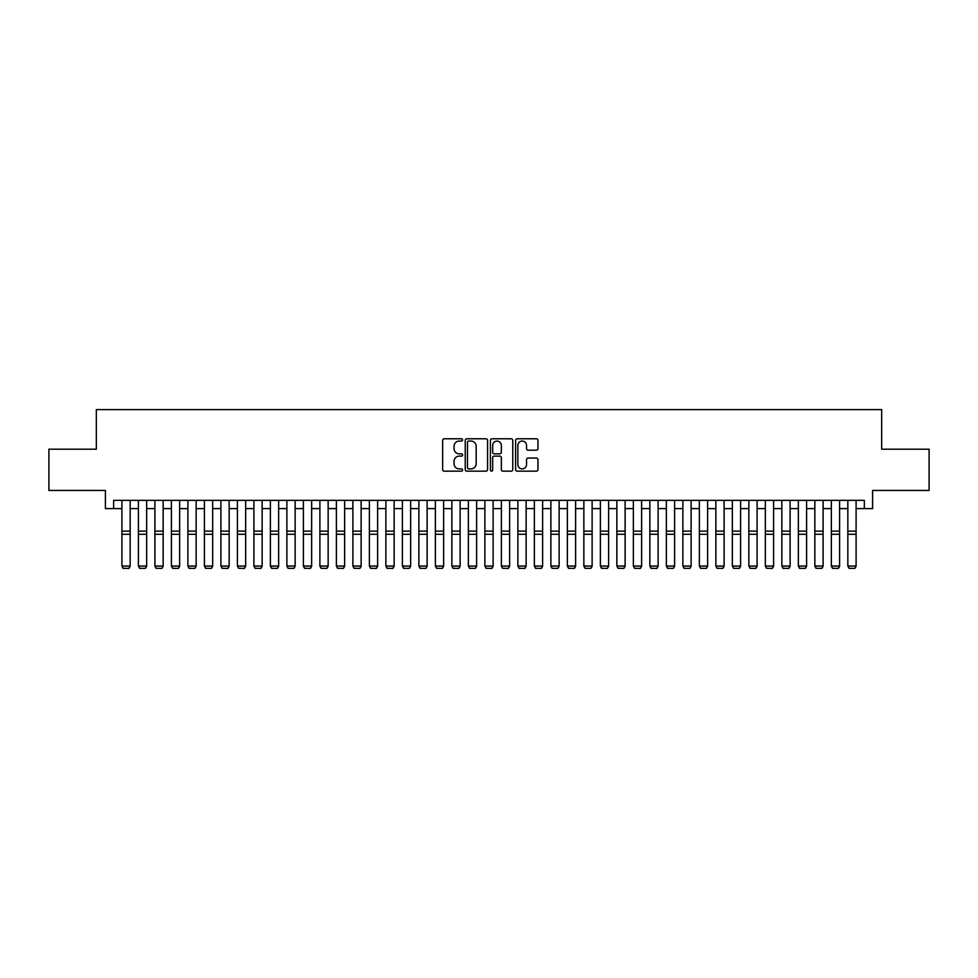 <?xml version="1.0" encoding="UTF-8"?>
<svg xmlns="http://www.w3.org/2000/svg" width="978" height="978" viewBox="0 0 978 978"><rect width="100%" height="100%" fill="white"/><g stroke="black" fill="none" stroke-linecap="round" stroke-linejoin="round"><path stroke-width="1.47" d="M462.606 439.917A1.137 1.137 0 0 0 461.469 438.78L444.269 438.78A1.614 1.614 0 0 0 442.643 440.406L442.643 469.55A1.614 1.614 0 0 0 444.269 471.164L461.469 471.164A1.137 1.137 0 0 0 462.606 470.039A1.137 1.137 0 0 0 461.469 468.902L459.244 468.902A5.183 5.183 0 0 1 454.061 463.719L454.061 461.286A5.183 5.183 0 0 1 459.244 456.115L461.469 456.115A1.137 1.137 0 0 0 462.606 454.978A1.137 1.137 0 0 0 461.469 453.841L459.244 453.841A5.183 5.183 0 0 1 454.061 448.657L454.061 446.225A5.183 5.183 0 0 1 459.244 441.054L461.469 441.054A1.137 1.137 0 0 0 462.606 439.917M536.323 450.198A1.614 1.614 0 0 0 537.949 448.584L537.949 440.406A1.614 1.614 0 0 0 536.323 438.78L517.215 438.78A1.614 1.614 0 0 0 515.602 440.406L515.602 469.55A1.614 1.614 0 0 0 517.215 471.164L536.323 471.164A1.614 1.614 0 0 0 537.949 469.55L537.949 459.672A1.614 1.614 0 0 0 536.323 458.046L528.144 458.046A1.614 1.614 0 0 0 526.531 459.672L526.531 464.574A4.328 4.328 0 0 1 522.203 468.902A4.328 4.328 0 0 1 517.863 464.574L517.863 445.381A4.328 4.328 0 0 1 522.203 441.054A4.328 4.328 0 0 1 526.531 445.381L526.531 448.584A1.614 1.614 0 0 0 528.144 450.198L536.323 450.198M113.656 508.597L113.656 500.345L864.344 500.345L864.344 508.597L872.596 508.597L872.596 490.443L929.1 490.443L929.1 449.195L881.667 449.195L881.667 409.599L96.333 409.599L96.333 449.195L48.9 449.195L48.9 490.443L105.404 490.443L105.404 508.597L121.908 508.597M487.582 440.406A1.614 1.614 0 0 0 485.968 438.78L466.848 438.78A1.614 1.614 0 0 0 465.235 440.406L465.235 469.55A1.614 1.614 0 0 0 466.848 471.164L485.968 471.164A1.614 1.614 0 0 0 487.582 469.55L487.582 440.406M492.032 438.78L511.152 438.78A1.614 1.614 0 0 1 512.765 440.406L512.765 469.55A1.614 1.614 0 0 1 511.152 471.164L502.973 471.164A1.614 1.614 0 0 1 501.347 469.55L501.347 457.728A1.614 1.614 0 0 0 499.734 456.115L494.306 456.115A1.614 1.614 0 0 0 492.68 457.728L492.68 470.039A1.137 1.137 0 0 1 491.555 471.164A1.137 1.137 0 0 1 490.418 470.039L490.418 440.406A1.614 1.614 0 0 1 492.032 438.78M130.16 508.597L138.399 508.597M146.651 508.597L154.903 508.597M163.155 508.597L171.407 508.597M179.646 508.597L187.898 508.597M196.15 508.597L204.402 508.597M212.654 508.597L220.894 508.597M229.145 508.597L237.397 508.597M245.649 508.597L253.901 508.597M262.141 508.597L270.393 508.597M278.644 508.597L286.896 508.597M295.136 508.597L303.388 508.597M311.64 508.597L319.892 508.597M328.143 508.597L336.383 508.597M344.635 508.597L352.887 508.597M361.139 508.597L369.391 508.597M377.63 508.597L385.882 508.597M394.134 508.597L402.386 508.597M410.638 508.597L418.877 508.597M427.129 508.597L435.381 508.597M443.633 508.597L451.873 508.597M460.125 508.597L468.376 508.597M476.628 508.597L484.88 508.597M493.12 508.597L501.372 508.597M509.624 508.597L517.875 508.597M526.127 508.597L534.367 508.597M542.619 508.597L550.871 508.597M559.123 508.597L567.362 508.597M575.614 508.597L583.866 508.597M592.118 508.597L600.37 508.597M608.609 508.597L616.861 508.597M625.113 508.597L633.365 508.597M641.617 508.597L649.857 508.597M658.108 508.597L666.36 508.597M674.612 508.597L682.864 508.597M691.104 508.597L699.356 508.597M707.607 508.597L715.859 508.597M724.099 508.597L732.351 508.597M740.603 508.597L748.855 508.597M757.106 508.597L765.346 508.597M773.598 508.597L781.85 508.597M790.102 508.597L798.354 508.597M806.593 508.597L814.845 508.597M823.097 508.597L831.349 508.597M839.601 508.597L847.84 508.597M856.092 508.597L864.344 508.597M468.633 441.054A1.137 1.137 0 0 0 467.496 442.178L467.496 467.765A1.137 1.137 0 0 0 468.633 468.902L470.98 468.902A5.183 5.183 0 0 0 476.164 463.719L476.164 446.225A5.183 5.183 0 0 0 470.98 441.054L468.633 441.054M501.347 445.467A4.328 4.328 0 0 0 497.02 441.127A4.328 4.328 0 0 0 492.68 445.467L492.68 452.227A1.614 1.614 0 0 0 494.306 453.841L499.734 453.841A1.614 1.614 0 0 0 501.347 452.227L501.347 445.467M130.16 500.345L130.16 566.348L128.913 568.401L123.142 568.279L128.913 568.401M123.142 568.401L121.908 566.054L130.16 566.054L128.913 568.279M121.908 500.345L121.908 566.054L123.142 568.279M146.651 500.345L146.651 566.348L145.416 568.401L139.646 568.279L145.416 568.401M139.646 568.401L138.399 566.054L146.651 566.054L145.416 568.279M138.399 500.345L138.399 566.054L139.646 568.279M163.155 500.345L163.155 566.348L161.92 568.401L156.138 568.279L161.92 568.401M156.138 568.401L154.903 566.054L163.155 566.054L161.92 568.279M154.903 500.345L154.903 566.054L156.138 568.279M179.646 500.345L179.646 566.348L178.412 568.401L172.641 568.279L178.412 568.401M172.641 568.401L171.407 566.054L179.646 566.054L178.412 568.279M171.407 500.345L171.407 566.054L172.641 568.279M196.15 500.345L196.15 566.348L194.915 568.401L189.133 568.279L194.915 568.401M189.133 568.401L187.898 566.054L196.15 566.054L194.915 568.279M187.898 500.345L187.898 566.054L189.133 568.279M212.654 500.345L212.654 566.348L211.407 568.401L205.637 568.279L211.407 568.401M205.637 568.401L204.402 566.054L212.654 566.054L211.407 568.279M204.402 500.345L204.402 566.054L205.637 568.279M229.145 500.345L229.145 566.348L227.911 568.401L222.14 568.279L227.911 568.401M222.14 568.401L220.894 566.054L229.145 566.054L227.911 568.279M220.894 500.345L220.894 566.054L222.14 568.279M245.649 500.345L245.649 566.348L244.414 568.401L238.632 568.279L244.414 568.401M238.632 568.401L237.397 566.054L245.649 566.054L244.414 568.279M237.397 500.345L237.397 566.054L238.632 568.279M262.141 500.345L262.141 566.348L260.906 568.401L255.136 568.279L260.906 568.401M255.136 568.401L253.901 566.054L262.141 566.054L260.906 568.279M253.901 500.345L253.901 566.054L255.136 568.279M278.644 500.345L278.644 566.348L277.41 568.401L271.627 568.279L277.41 568.401M271.627 568.401L270.393 566.054L278.644 566.054L277.41 568.279M270.393 500.345L270.393 566.054L271.627 568.279M295.136 500.345L295.136 566.348L293.901 568.401L288.131 568.279L293.901 568.401M288.131 568.401L286.896 566.054L295.136 566.054L293.901 568.279M286.896 500.345L286.896 566.054L288.131 568.279M311.64 500.345L311.64 566.348L310.405 568.401L304.623 568.279L310.405 568.401M304.623 568.401L303.388 566.054L311.64 566.054L310.405 568.279M303.388 500.345L303.388 566.054L304.623 568.279M328.143 500.345L328.143 566.348L326.896 568.401L321.126 568.279L326.896 568.401M321.126 568.401L319.892 566.054L328.143 566.054L326.896 568.279M319.892 500.345L319.892 566.054L321.126 568.279M344.635 500.345L344.635 566.348L343.4 568.401L337.63 568.279L343.4 568.401M337.63 568.401L336.383 566.054L344.635 566.054L343.4 568.279M336.383 500.345L336.383 566.054L337.63 568.279M361.139 500.345L361.139 566.348L359.904 568.401L354.122 568.279L359.904 568.401M354.122 568.401L352.887 566.054L361.139 566.054L359.904 568.279M352.887 500.345L352.887 566.054L354.122 568.279M377.63 500.345L377.63 566.348L376.396 568.401L370.625 568.279L376.396 568.401M370.625 568.401L369.391 566.054L377.63 566.054L376.396 568.279M369.391 500.345L369.391 566.054L370.625 568.279M394.134 500.345L394.134 566.348L392.899 568.401L387.117 568.279L392.899 568.401M387.117 568.401L385.882 566.054L394.134 566.054L392.899 568.279M385.882 500.345L385.882 566.054L387.117 568.279M410.638 500.345L410.638 566.348L409.391 568.401L403.621 568.279L409.391 568.401M403.621 568.401L402.386 566.054L410.638 566.054L409.391 568.279M402.386 500.345L402.386 566.054L403.621 568.279M427.129 500.345L427.129 566.348L425.895 568.401L420.124 568.279L425.895 568.401M420.124 568.401L418.877 566.054L427.129 566.054L425.895 568.279M418.877 500.345L418.877 566.054L420.124 568.279M443.633 500.345L443.633 566.348L442.386 568.401L436.616 568.279L442.386 568.401M436.616 568.401L435.381 566.054L443.633 566.054L442.386 568.279M435.381 500.345L435.381 566.054L436.616 568.279M460.125 500.345L460.125 566.348L458.89 568.401L453.12 568.279L458.89 568.401M453.12 568.401L451.873 566.054L460.125 566.054L458.89 568.279M451.873 500.345L451.873 566.054L453.12 568.279M476.628 500.345L476.628 566.348L475.394 568.401L469.611 568.279L475.394 568.401M469.611 568.401L468.376 566.054L476.628 566.054L475.394 568.279M468.376 500.345L468.376 566.054L469.611 568.279M493.12 500.345L493.12 566.348L491.885 568.401L486.115 568.279L491.885 568.401M486.115 568.401L484.88 566.054L493.12 566.054L491.885 568.279M484.88 500.345L484.88 566.054L486.115 568.279M509.624 500.345L509.624 566.348L508.389 568.401L502.606 568.279L508.389 568.401M502.606 568.401L501.372 566.054L509.624 566.054L508.389 568.279M501.372 500.345L501.372 566.054L502.606 568.279M526.127 500.345L526.127 566.348L524.88 568.401L519.11 568.279L524.88 568.401M519.11 568.401L517.875 566.054L526.127 566.054L524.88 568.279M517.875 500.345L517.875 566.054L519.11 568.279M542.619 500.345L542.619 566.348L541.384 568.401L535.614 568.279L541.384 568.401M535.614 568.401L534.367 566.054L542.619 566.054L541.384 568.279M534.367 500.345L534.367 566.054L535.614 568.279M559.123 500.345L559.123 566.348L557.876 568.401L552.105 568.279L557.876 568.401M552.105 568.401L550.871 566.054L559.123 566.054L557.876 568.279M550.871 500.345L550.871 566.054L552.105 568.279M575.614 500.345L575.614 566.348L574.379 568.401L568.609 568.279L574.379 568.401M568.609 568.401L567.362 566.054L575.614 566.054L574.379 568.279M567.362 500.345L567.362 566.054L568.609 568.279M592.118 500.345L592.118 566.348L590.883 568.401L585.101 568.279L590.883 568.401M585.101 568.401L583.866 566.054L592.118 566.054L590.883 568.279M583.866 500.345L583.866 566.054L585.101 568.279M608.609 500.345L608.609 566.348L607.375 568.401L601.604 568.279L607.375 568.401M601.604 568.401L600.37 566.054L608.609 566.054L607.375 568.279M600.37 500.345L600.37 566.054L601.604 568.279M625.113 500.345L625.113 566.348L623.878 568.401L618.096 568.279L623.878 568.401M618.096 568.401L616.861 566.054L625.113 566.054L623.878 568.279M616.861 500.345L616.861 566.054L618.096 568.279M641.617 500.345L641.617 566.348L640.37 568.401L634.6 568.279L640.37 568.401M634.6 568.401L633.365 566.054L641.617 566.054L640.37 568.279M633.365 500.345L633.365 566.054L634.6 568.279M658.108 500.345L658.108 566.348L656.874 568.401L651.103 568.279L656.874 568.401M651.103 568.401L649.857 566.054L658.108 566.054L656.874 568.279M649.857 500.345L649.857 566.054L651.103 568.279M674.612 500.345L674.612 566.348L673.377 568.401L667.595 568.279L673.377 568.401M667.595 568.401L666.36 566.054L674.612 566.054L673.377 568.279M666.36 500.345L666.36 566.054L667.595 568.279M691.104 500.345L691.104 566.348L689.869 568.401L684.099 568.279L689.869 568.401M684.099 568.401L682.864 566.054L691.104 566.054L689.869 568.279M682.864 500.345L682.864 566.054L684.099 568.279M707.607 500.345L707.607 566.348L706.373 568.401L700.59 568.279L706.373 568.401M700.59 568.401L699.356 566.054L707.607 566.054L706.373 568.279M699.356 500.345L699.356 566.054L700.59 568.279M724.099 500.345L724.099 566.348L722.864 568.401L717.094 568.279L722.864 568.401M717.094 568.401L715.859 566.054L724.099 566.054L722.864 568.279M715.859 500.345L715.859 566.054L717.094 568.279M740.603 500.345L740.603 566.348L739.368 568.401L733.586 568.279L739.368 568.401M733.586 568.401L732.351 566.054L740.603 566.054L739.368 568.279M732.351 500.345L732.351 566.054L733.586 568.279M757.106 500.345L757.106 566.348L755.86 568.401L750.089 568.279L755.86 568.401M750.089 568.401L748.855 566.054L757.106 566.054L755.86 568.279M748.855 500.345L748.855 566.054L750.089 568.279M773.598 500.345L773.598 566.348L772.363 568.401L766.593 568.279L772.363 568.401M766.593 568.401L765.346 566.054L773.598 566.054L772.363 568.279M765.346 500.345L765.346 566.054L766.593 568.279M790.102 500.345L790.102 566.348L788.867 568.401L783.085 568.279L788.867 568.401M783.085 568.401L781.85 566.054L790.102 566.054L788.867 568.279M781.85 500.345L781.85 566.054L783.085 568.279M806.593 500.345L806.593 566.348L805.359 568.401L799.588 568.279L805.359 568.401M799.588 568.401L798.354 566.054L806.593 566.054L805.359 568.279M798.354 500.345L798.354 566.054L799.588 568.279M823.097 500.345L823.097 566.348L821.862 568.401L816.08 568.279L821.862 568.401M816.08 568.401L814.845 566.054L823.097 566.054L821.862 568.279M814.845 500.345L814.845 566.054L816.08 568.279M839.601 500.345L839.601 566.348L838.354 568.401L832.584 568.279L838.354 568.401M832.584 568.401L831.349 566.054L839.601 566.054L838.354 568.279M831.349 500.345L831.349 566.054L832.584 568.279M856.092 500.345L856.092 566.348L854.858 568.401L849.087 568.279L854.858 568.401M849.087 568.401L847.84 566.054L856.092 566.054L854.858 568.279M847.84 500.345L847.84 566.054L849.087 568.279M130.16 531.14L121.908 531.14M130.16 534.269L121.908 534.269M146.651 531.14L138.399 531.14M146.651 534.269L138.399 534.269M163.155 531.14L154.903 531.14M163.155 534.269L154.903 534.269M179.646 531.14L171.407 531.14M179.646 534.269L171.407 534.269M196.15 531.14L187.898 531.14M196.15 534.269L187.898 534.269M212.654 531.14L204.402 531.14M212.654 534.269L204.402 534.269M229.145 531.14L220.894 531.14M229.145 534.269L220.894 534.269M245.649 531.14L237.397 531.14M245.649 534.269L237.397 534.269M262.141 531.14L253.901 531.14M262.141 534.269L253.901 534.269M278.644 531.14L270.393 531.14M278.644 534.269L270.393 534.269M295.136 531.14L286.896 531.14M295.136 534.269L286.896 534.269M311.64 531.14L303.388 531.14M311.64 534.269L303.388 534.269M328.143 531.14L319.892 531.14M328.143 534.269L319.892 534.269M344.635 531.14L336.383 531.14M344.635 534.269L336.383 534.269M361.139 531.14L352.887 531.14M361.139 534.269L352.887 534.269M377.63 531.14L369.391 531.14M377.63 534.269L369.391 534.269M394.134 531.14L385.882 531.14M394.134 534.269L385.882 534.269M410.638 531.14L402.386 531.14M410.638 534.269L402.386 534.269M427.129 531.14L418.877 531.14M427.129 534.269L418.877 534.269M443.633 531.14L435.381 531.14M443.633 534.269L435.381 534.269M460.125 531.14L451.873 531.14M460.125 534.269L451.873 534.269M476.628 531.14L468.376 531.14M476.628 534.269L468.376 534.269M493.12 531.14L484.88 531.14M493.12 534.269L484.88 534.269M509.624 531.14L501.372 531.14M509.624 534.269L501.372 534.269M526.127 531.14L517.875 531.14M526.127 534.269L517.875 534.269M542.619 531.14L534.367 531.14M542.619 534.269L534.367 534.269M559.123 531.14L550.871 531.14M559.123 534.269L550.871 534.269M575.614 531.14L567.362 531.14M575.614 534.269L567.362 534.269M592.118 531.14L583.866 531.14M592.118 534.269L583.866 534.269M608.609 531.14L600.37 531.14M608.609 534.269L600.37 534.269M625.113 531.14L616.861 531.14M625.113 534.269L616.861 534.269M641.617 531.14L633.365 531.14M641.617 534.269L633.365 534.269M658.108 531.14L649.857 531.14M658.108 534.269L649.857 534.269M674.612 531.14L666.36 531.14M674.612 534.269L666.36 534.269M691.104 531.14L682.864 531.14M691.104 534.269L682.864 534.269M707.607 531.14L699.356 531.14M707.607 534.269L699.356 534.269M724.099 531.14L715.859 531.14M724.099 534.269L715.859 534.269M740.603 531.14L732.351 531.14M740.603 534.269L732.351 534.269M757.106 531.14L748.855 531.14M757.106 534.269L748.855 534.269M773.598 531.14L765.346 531.14M773.598 534.269L765.346 534.269M790.102 531.14L781.85 531.14M790.102 534.269L781.85 534.269M806.593 531.14L798.354 531.14M806.593 534.269L798.354 534.269M823.097 531.14L814.845 531.14M823.097 534.269L814.845 534.269M839.601 531.14L831.349 531.14M839.601 534.269L831.349 534.269M856.092 531.14L847.84 531.14M856.092 534.269L847.84 534.269"/></g></svg>
